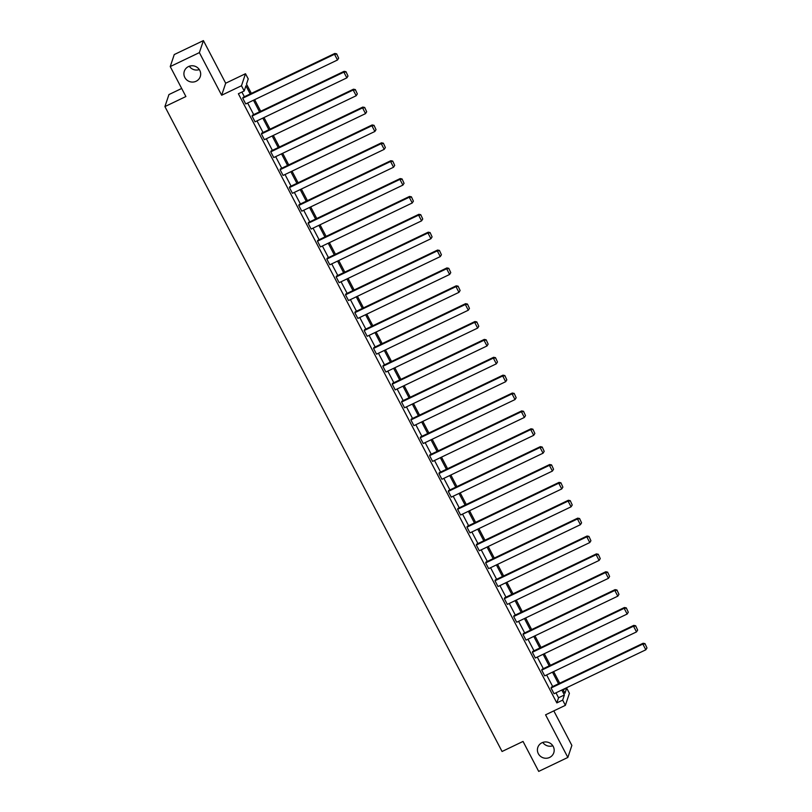 <?xml version="1.0" encoding="UTF-8"?>
<svg xmlns="http://www.w3.org/2000/svg" width="812" height="812" viewBox="0 0 812 812"><rect width="100%" height="100%" fill="white"/><g stroke="black" fill="none" stroke-linecap="round" stroke-linejoin="round"><path stroke-width="1.22" d="M541.959 742.767A8.414 8.13 18.5 0 1 553.774 752.775A8.414 8.13 18.5 0 1 540.356 756.205A8.414 8.13 18.5 0 1 541.959 742.767M188.455 66.584A8.414 8.13 18.5 0 1 200.27 76.592A8.414 8.13 18.5 0 1 186.861 80.023A8.414 8.13 18.5 0 1 188.455 66.584M563.152 689.794L566.685 688.099L569.415 693.316L565.385 705.334L545.573 714.824L567.852 757.444L538.701 771.4L523.04 741.437L502.06 751.486L164.907 106.585L185.897 96.537L170.236 66.574L174.255 54.556L203.406 40.6L199.376 52.618L221.656 95.237L241.479 85.747L245.498 73.73L248.228 78.937L246.503 84.093L251.365 93.4M170.236 66.574L199.376 52.618M567.852 757.444L571.871 745.426L553.814 710.876M552.799 745.761A8.414 8.13 18.5 0 1 542.802 742.422M199.295 69.578A8.414 8.13 18.5 0 1 189.308 66.239M221.656 95.237L225.685 83.22L203.406 40.6M225.685 83.22L245.498 73.73M181.675 88.467L168.937 94.568L164.907 106.585M541.99 669.321L541.716 670.144L633.502 626.194L633.766 625.382L541.99 669.321M637.643 630.092L635.654 625.758L637.643 630.092L636.496 631.919L544.72 675.868L541.716 670.144M523.304 633.583L523.029 634.395L614.806 590.446L615.08 589.634L523.304 633.583M618.957 594.343L616.968 590.009L618.957 594.343L617.8 596.17L526.024 640.12L523.029 634.395M504.617 597.835L504.343 598.647L596.12 554.697L596.394 553.885L504.617 597.835M600.261 558.605L598.282 554.271L600.261 558.605L599.114 560.432L507.338 604.372L504.343 598.647M485.931 562.087L485.657 562.899L577.433 518.959L577.708 518.147L485.931 562.087M581.575 522.857L579.595 518.523L581.575 522.857L580.428 524.684L488.651 568.633L485.657 562.899M467.245 526.349L466.971 527.161L558.747 483.211L559.021 482.399L467.245 526.349M562.889 487.109L560.899 482.775L562.889 487.109L561.742 488.936L469.965 532.885L466.971 527.161M448.559 490.6L448.285 491.412L540.061 447.463L540.335 446.651L448.559 490.6M544.202 451.36L542.213 447.026L544.202 451.36L543.055 453.197L451.279 497.137L448.285 491.412M429.873 454.852L429.599 455.664L521.375 411.725L521.649 410.913L429.873 454.852M525.516 415.622L523.527 411.288L525.516 415.622L524.369 417.449L432.593 461.399L429.599 455.664M411.187 419.114L410.913 419.926L502.689 375.976L502.963 375.164L411.187 419.114M506.83 379.874L504.841 375.54L506.83 379.874L505.683 381.701L413.907 425.65L410.913 419.926M392.49 383.365L392.226 384.177L484.003 340.228L484.277 339.416L392.49 383.365M488.144 344.126L486.155 339.792L488.144 344.126L486.997 345.963L395.221 389.902L392.226 384.177M373.804 347.617L373.54 348.429L465.317 304.49L465.58 303.668L373.804 347.617M469.458 308.387L467.468 304.053L469.458 308.387L468.311 310.214L376.535 354.164L373.54 348.429M355.118 311.879L354.844 312.691L446.63 268.742L446.894 267.93L355.118 311.879M450.772 272.639L448.782 268.305L450.772 272.639L449.625 274.466L357.848 318.416L354.844 312.691M336.432 276.131L336.158 276.943L427.934 232.993L428.208 232.181L336.432 276.131M432.085 236.891L430.096 232.557L432.085 236.891L430.939 238.728L339.152 282.667L336.158 276.943M317.746 240.382L317.472 241.194L409.248 197.245L409.522 196.433L317.746 240.382M413.399 201.153L411.41 196.819L413.399 201.153L412.242 202.98L320.466 246.929L317.472 241.194M299.06 204.634L298.786 205.446L390.562 161.507L390.836 160.695L299.06 204.634M394.703 165.404L392.724 161.07L394.703 165.404L393.556 167.231L301.78 211.181L298.786 205.446M280.373 168.896L280.099 169.708L371.876 125.758L372.15 124.946L280.373 168.896M376.017 129.656L374.027 125.322L376.017 129.656L374.87 131.483L283.094 175.433L280.099 169.708M261.687 133.148L261.413 133.96L353.19 90.01L353.464 89.198L261.687 133.148M357.331 93.918L355.341 89.574L357.331 93.918L356.184 95.745L264.407 139.684L261.413 133.96M243.001 97.399L242.727 98.211L334.503 54.272L334.777 53.46L243.001 97.399M338.645 58.17L336.655 53.836L338.645 58.17L337.498 59.997L245.721 103.946L242.727 98.211M250.187 93.959L245.924 85.818L244.199 90.964L238.373 93.756L556.829 702.908L558.554 697.762L555.976 692.819M552.698 686.546L546.628 674.945M543.35 668.672L537.29 657.081M534.012 650.808L527.942 639.206M524.664 632.934L518.604 621.332M515.326 615.06L509.256 603.458M505.977 597.185L499.918 585.584M496.629 579.311L490.57 567.71M487.291 561.437L481.222 549.846M477.943 543.563L471.884 531.972M468.605 525.699L462.535 514.097M459.257 507.825L453.197 496.223M449.919 489.951L443.849 478.349M440.571 472.076L434.511 460.475M431.233 454.202L425.163 442.601M421.885 436.328L415.825 424.737M412.537 418.464L406.477 406.863M403.199 400.59L397.139 388.989M393.85 382.716L387.791 371.114M384.512 364.842L378.443 353.24M375.164 346.968L369.105 335.366M365.826 329.093L359.757 317.502M356.478 311.219L350.419 299.628M347.14 293.355L341.07 281.754M337.792 275.481L331.732 263.88M328.454 257.607L322.384 246.006M319.106 239.733L313.046 228.131M309.758 221.859L303.698 210.257M300.42 203.985L294.35 192.393M291.072 186.11L285.012 174.519M281.734 168.246L275.664 156.645M272.385 150.372L266.326 138.771M263.047 132.498L256.978 120.897M253.699 114.624L247.64 103.022M244.361 96.75L241.905 92.06M252.339 115.274L252.065 116.086L343.852 72.146L344.115 71.324L252.339 115.274M347.993 76.044L346.003 71.71L347.993 76.044L346.846 77.871L255.059 121.82L252.065 116.086M271.025 151.022L270.761 151.834L362.538 107.884L362.802 107.072L271.025 151.022M366.679 111.782L364.689 107.448L366.679 111.782L365.532 113.619L273.756 157.558L270.761 151.834M289.711 186.77L289.448 187.582L381.224 143.633L381.488 142.821L289.711 186.77M385.365 147.53L383.376 143.196L385.365 147.53L384.218 149.357L292.442 193.307L289.448 187.582M308.408 222.508L308.134 223.32L399.91 179.381L400.184 178.569L308.408 222.508M404.051 183.279L402.062 178.945L404.051 183.279L402.904 185.106L311.128 229.055L308.134 223.32M327.094 258.257L326.82 259.069L418.596 215.119L418.87 214.307L327.094 258.257M422.737 219.017L420.748 214.683L422.737 219.017L421.59 220.854L329.814 264.793L326.82 259.069M345.78 294.005L345.506 294.817L437.282 250.867L437.556 250.055L345.78 294.005M441.423 254.765L439.434 250.431L441.423 254.765L440.277 256.592L348.5 300.541L345.506 294.817M364.466 329.743L364.192 330.555L455.968 286.616L456.242 285.804L364.466 329.743M460.11 290.513L458.12 286.179L460.11 290.513L458.963 292.34L367.186 336.29L364.192 330.555M383.152 365.491L382.878 366.303L474.655 322.354L474.929 321.542L383.152 365.491M478.796 326.262L476.817 321.917L478.796 326.262L477.649 328.089L385.873 372.028L382.878 366.303M401.838 401.24L401.564 402.052L493.341 358.102L493.615 357.29L401.838 401.24M497.482 362L495.503 357.666L497.482 362L496.335 363.827L404.559 407.776L401.564 402.052M420.525 436.978L420.251 437.79L512.027 393.85L512.301 393.038L420.525 436.978M516.178 397.748L514.189 393.414L516.178 397.748L515.021 399.575L423.245 443.525L420.251 437.79M439.211 472.726L438.937 473.538L530.713 429.589L530.987 428.777L439.211 472.726M534.864 433.496L532.875 429.162L534.864 433.496L533.717 435.323L441.931 479.273L438.937 473.538M457.897 508.474L457.633 509.286L549.409 465.337L549.673 464.525L457.897 508.474M553.551 469.234L551.561 464.9L553.551 469.234L552.404 471.072L460.627 515.011L457.633 509.286M476.583 544.223L476.319 545.035L568.096 501.085L568.359 500.273L476.583 544.223M572.237 504.983L570.247 500.649L572.237 504.983L571.09 506.81L479.313 550.759L476.319 545.035M495.269 579.961L495.005 580.773L586.782 536.833L587.056 536.021L495.269 579.961M590.923 540.731L588.933 536.397L590.923 540.731L589.776 542.558L498 586.508L495.005 580.773M513.966 615.709L513.692 616.521L605.468 572.572L605.742 571.76L513.966 615.709M609.609 576.469L607.62 572.135L609.609 576.469L608.462 578.306L516.686 622.246L513.692 616.521M532.652 651.457L532.378 652.269L624.154 608.32L624.428 607.508L532.652 651.457M628.295 612.218L626.306 607.883L628.295 612.218L627.148 614.045L535.372 657.994L532.378 652.269M551.338 687.196L551.064 688.008L642.84 644.068L643.114 643.256L551.338 687.196M646.981 647.966L644.992 643.632L646.981 647.966L645.834 649.793L554.058 693.742L551.064 688.008M244.199 90.964L241.479 85.747M565.385 705.334L562.665 700.117L564.391 694.971L561.802 690.027M556.829 702.908L562.665 700.117M558.524 683.755L552.464 672.153M549.176 665.881L543.116 654.289M539.838 648.017L533.778 636.415M530.49 630.142L524.43 618.541M521.152 612.268L515.082 600.667M511.804 594.394L505.744 582.793M502.466 576.52L496.396 564.919M493.117 558.646L487.058 547.055M483.779 540.772L477.71 529.18M474.431 522.908L468.372 511.306M465.093 505.034L459.024 493.432M455.745 487.159L449.686 475.558M446.397 469.285L440.337 457.684M437.059 451.411L430.989 439.81M427.711 433.537L421.651 421.946M418.373 415.663L412.303 404.071M409.025 397.799L402.965 386.197M399.687 379.925L393.617 368.323M390.339 362.05L384.279 350.449M381.001 344.176L374.931 332.575M371.652 326.302L365.593 314.711M362.314 308.428L356.245 296.837M352.966 290.564L346.907 278.963M343.618 272.69L337.559 261.088M334.28 254.816L328.21 243.214M324.932 236.942L318.872 225.34M315.594 219.067L309.524 207.466M306.246 201.193L300.186 189.602M296.908 183.319L290.838 171.728M287.56 165.455L281.5 153.854M278.222 147.581L272.152 135.98M268.873 129.707L262.814 118.105M259.525 111.833L253.466 100.231M562.99 689.469L564.959 693.245L566.685 688.099M254.643 99.673L260.713 111.264M263.991 117.547L270.051 129.138M273.339 135.411L279.399 147.013M282.677 153.285L288.737 164.887M292.026 171.159L298.085 182.761M301.364 189.034L307.433 200.635M310.712 206.908L316.771 218.499M320.05 224.782L326.119 236.373M329.398 242.646L335.457 254.247M338.736 260.52L344.806 272.121M348.084 278.394L354.144 289.996M357.422 296.268L363.492 307.87M366.77 314.142L372.83 325.744M376.118 332.017L382.178 343.608M385.456 349.891L391.526 361.482M394.805 367.755L400.864 379.356M404.143 385.629L410.212 397.23M413.491 403.503L419.55 415.105M422.829 421.377L428.898 432.979M432.177 439.251L438.236 450.843M441.515 457.126L447.585 468.717M450.863 474.99L456.923 486.591M460.201 492.864L466.271 504.465M469.549 510.738L475.609 522.339M478.897 528.612L484.957 540.213M488.235 546.486L494.305 558.088M497.583 564.36L503.643 575.952M506.921 582.234L512.991 593.826M516.27 600.098L522.329 611.7M525.608 617.973L531.677 629.574M534.956 635.847L541.015 647.448M544.294 653.721L550.363 665.322M553.642 671.595L559.701 683.186M558.554 697.762L564.391 694.971M337.498 59.997L334.503 54.272L336.554 54.16M334.777 53.46L336.655 53.836M346.846 77.871L343.852 72.146L345.892 72.035M344.115 71.324L346.003 71.71M356.184 95.745L353.19 90.01L355.24 89.909M353.464 89.198L355.341 89.574M365.532 113.619L362.538 107.884L364.578 107.773M362.802 107.072L364.689 107.448M374.87 131.483L371.876 125.758L373.926 125.647M372.15 124.946L374.027 125.322M384.218 149.357L381.224 143.633L383.264 143.521M381.488 142.821L383.376 143.196M393.556 167.231L390.562 161.507L392.612 161.395M390.836 160.695L392.724 161.07M402.904 185.106L399.91 179.381L401.95 179.269M400.184 178.569L402.062 178.945M412.242 202.98L409.248 197.245L411.298 197.143M409.522 196.433L411.41 196.819M421.59 220.854L418.596 215.119L420.646 215.007M418.87 214.307L420.748 214.683M430.939 238.728L427.934 232.993L429.984 232.882M428.208 232.181L430.096 232.557M440.277 256.592L437.282 250.867L439.333 250.756M437.556 250.055L439.434 250.431M449.625 274.466L446.63 268.742L448.671 268.63M446.894 267.93L448.782 268.305M458.963 292.34L455.968 286.616L458.019 286.504M456.242 285.804L458.12 286.179M468.311 310.214L465.317 304.49L467.357 304.378M465.58 303.668L467.468 304.053M477.649 328.089L474.655 322.354L476.705 322.252M474.929 321.542L476.817 321.917M486.997 345.963L484.003 340.228L486.043 340.116M484.277 339.416L486.155 339.792M496.335 363.827L493.341 358.102L495.391 357.99M493.615 357.29L495.503 357.666M505.683 381.701L502.689 375.976L504.729 375.865M502.963 375.164L504.841 375.54M515.021 399.575L512.027 393.85L514.077 393.739M512.301 393.038L514.189 393.414M524.369 417.449L521.375 411.725L523.425 411.613M521.649 410.913L523.527 411.288M533.717 435.323L530.713 429.589L532.763 429.487M530.987 428.777L532.875 429.162M543.055 453.197L540.061 447.463L542.111 447.351M540.335 446.651L542.213 447.026M552.404 471.072L549.409 465.337L551.449 465.225M549.673 464.525L551.561 464.9M561.742 488.936L558.747 483.211L560.798 483.099M559.021 482.399L560.899 482.775M571.09 506.81L568.096 501.085L570.136 500.974M568.359 500.273L570.247 500.649M580.428 524.684L577.433 518.959L579.484 518.848M577.708 518.147L579.595 518.523M589.776 542.558L586.782 536.833L588.822 536.722M587.056 536.021L588.933 536.397M599.114 560.432L596.12 554.697L598.17 554.596M596.394 553.885L598.282 554.271M608.462 578.306L605.468 572.572L607.508 572.46M605.742 571.76L607.62 572.135M617.8 596.17L614.806 590.446L616.856 590.334M615.08 589.634L616.968 590.009M627.148 614.045L624.154 608.32L626.204 608.208M624.428 607.508L626.306 607.883M636.496 631.919L633.502 626.194L635.542 626.082M633.766 625.382L635.654 625.758M645.834 649.793L642.84 644.068L644.89 643.957M643.114 643.256L644.992 643.632"/></g></svg>
